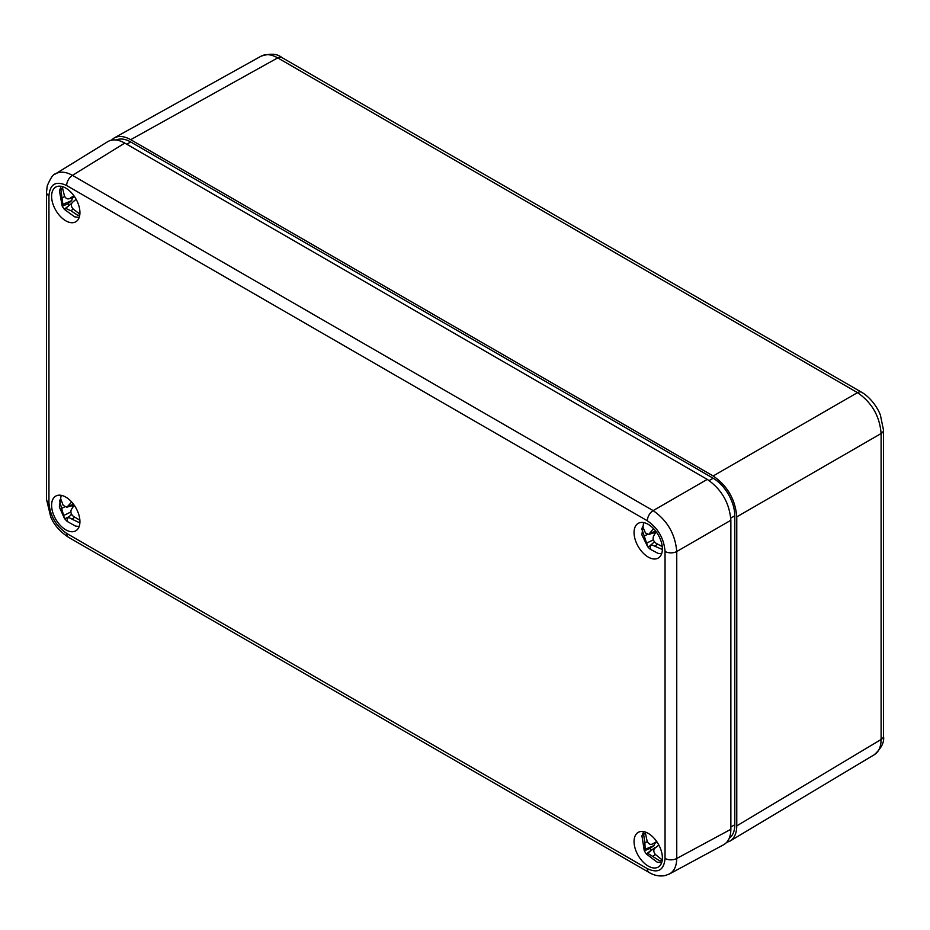 <?xml version="1.0" encoding="UTF-8"?>
<svg xmlns="http://www.w3.org/2000/svg" width="930" height="930" viewBox="0 0 930 930"><rect width="100%" height="100%" fill="white"/><g stroke="black" fill="none" stroke-linecap="round" stroke-linejoin="round"><path stroke-width="1.4" d="M65.774 188.081A20.041 11.567 60 0 1 78.852 205.739A20.041 11.567 60 0 1 75.783 221.793A20.041 11.567 60 0 1 55.754 210.227A20.041 11.567 60 0 1 55.754 187.093A20.041 11.567 60 0 1 65.774 188.081M65.774 497.097A20.041 11.567 60 0 1 78.852 514.755A20.041 11.567 60 0 1 75.783 530.809A20.041 11.567 60 0 1 55.754 519.242A20.041 11.567 60 0 1 55.754 496.109A20.041 11.567 60 0 1 65.774 497.097M648.222 524.357A20.041 11.567 60 0 1 661.311 542.016A20.041 11.567 60 0 1 658.231 558.07A20.041 11.567 60 0 1 638.201 546.503A20.041 11.567 60 0 1 638.201 523.369A20.041 11.567 60 0 1 648.222 524.357M648.222 833.373A20.041 11.567 60 0 1 661.311 851.031A20.041 11.567 60 0 1 658.231 867.086A20.041 11.567 60 0 1 638.201 855.519A20.041 11.567 60 0 1 638.201 832.385A20.041 11.567 60 0 1 648.222 833.373M48.941 195.753A8.347 4.824 180 0 1 46.5 192.347L46.5 499.317A8.347 4.824 -0 0 0 48.941 502.723L48.941 195.753C50.011 183.977 55.916 180.571 66.658 185.535A8.347 4.824 -60 0 1 72.459 175.363C65.809 171.69 60.136 171.201 55.451 173.898L54.975 174.212M66.658 185.535L647.338 520.788C658.068 528.217 663.974 538.435 665.043 551.455A8.347 4.824 -0 0 0 676.749 551.513C675.261 534.192 667.403 520.556 653.139 510.617L72.459 175.363L124.794 143.092C118.168 139.407 112.518 138.907 107.822 141.604L55.451 173.898M669.007 874.2L669.507 873.944C674.192 871.236 676.61 866.086 676.749 858.483A8.347 4.824 180 0 1 665.043 858.425C663.974 870.201 658.068 873.607 647.338 868.655L66.658 533.402C55.916 525.962 50.011 515.743 48.941 502.723M66.658 533.402A8.347 4.824 -60 0 0 68.378 537.215L649.059 872.468A8.347 4.824 -60 0 1 649.059 872.468C654.22 875.525 659.533 876.572 664.996 875.595L669.472 873.956L723.668 844.731C728.353 842.022 730.748 836.872 730.864 829.293L676.749 858.483L676.749 551.513L730.864 520.265C729.434 502.921 721.564 489.285 707.253 479.38L653.139 510.617A8.347 4.824 -60 0 0 647.338 520.788M730.864 520.265L730.864 829.293M124.794 143.092L707.253 479.38M281.813 57.52C277.314 53.673 270.432 53.219 261.144 56.16L261.167 56.126C265.806 53.719 271.316 54.3 277.698 57.881A8.347 4.824 -60 0 1 281.813 57.497L861.622 392.251A8.347 4.824 -60 0 0 857.495 392.634C871.84 402.527 879.71 416.163 881.105 433.531A8.347 4.824 0 0 0 883.5 430.148A8.347 4.824 0 0 0 883.488 429.869M881.105 739.49C881.024 746.802 878.769 751.87 874.363 754.672L874.34 754.683C881.524 748.115 884.57 741.919 883.488 736.095A8.347 4.824 180 0 1 881.105 739.49L736.769 825.875L736.769 516.859L881.105 433.531L881.105 739.49M713.159 475.962L130.7 139.686L277.698 57.881L857.495 392.634L713.159 475.962C727.469 485.879 735.339 499.515 736.769 516.859M111.321 140.197L114.158 137.954C118.796 135.536 124.306 136.117 130.7 139.686M736.769 825.875C736.665 833.21 734.409 838.267 730.004 841.08L726.644 842.417M116.238 140.012A30.609 17.67 60 0 1 130.7 141.965L713.159 478.241A30.609 17.67 60 0 1 734.793 515.731L734.793 824.736A30.609 17.67 60 0 1 729.26 838.244M73.865 195.695L69.901 198.357C67.692 199.555 65.867 198.729 64.414 195.858L62.519 187.918L60.822 189.371L62.891 204.356L62.31 206.204A21.006 18.402 47.3 0 0 63.298 207.832A21.006 18.402 47.3 0 0 64.368 209.331M79.166 217.492L74.633 216.818L64.379 209.39L71.703 203.333L65.577 208.25M65.507 208.297L71.005 210.785L78.248 215.644L79.864 214.272M79.875 214.156L73.11 208.983C70.971 206.414 70.773 204.193 72.528 202.298L76.132 199.287M74.551 196.672L69.134 198.764L74.621 196.776M69.064 205.449L67.971 203.798L62.31 206.204M67.971 203.798L71.691 200.601L72.517 197.544M62.543 188.639L60.822 189.371M653.511 528.6L648.71 534.483L645.42 532.925L642.688 526.508L641.805 528.949L647.896 546.921A21.006 16.787 13.7 0 0 649.117 548.212A21.006 16.787 13.7 0 0 650.244 549.235A21.006 16.787 13.7 0 0 650.454 549.409L650.314 545.433L654.476 541.83M649.919 546.201C650.43 544.689 652.081 544.713 654.894 546.27L662.381 549.479M662.253 546.596L655.987 543.236C653.371 541.144 652.558 538.772 653.569 536.11L656.103 531.681M650.012 545.864L647.896 546.921M653.953 532.75L654.72 533.983M643.107 528.31L641.805 528.949M656.708 841.534L652.628 843.94C650.337 844.998 648.501 844.045 647.117 841.104L645.397 832.989L643.595 834.28L644.874 842.708L645.176 849.253L644.362 850.764A21.006 18.472 53.4 0 0 645.304 852.426A21.006 18.472 53.4 0 0 646.373 854.007L647.687 853.287L660.265 861.145L662.067 859.866L655.441 854.519C653.383 851.915 653.279 849.729 655.139 847.974L658.917 845.172M655.022 848.067L658.824 845.01L655.022 848.067M652.628 843.94L657.231 842.313L652.628 843.94M656.278 847.056L651.163 850.229L650.024 848.404L644.362 850.764M650.024 848.404L653.988 845.591L654.987 843.15M651.163 850.229L646.373 854.007L657.08 862.098L661.625 862.773M661.962 859.808L660.265 861.145M645.408 833.524L643.595 834.28M79.887 520.196L73.505 516.452C70.971 514.232 70.285 511.86 71.459 509.338L74.226 505.211M71.68 502.002L66.82 507.245L63.24 505.432L60.636 498.631L59.567 500.886L64.472 518.522L67.204 521.451L67.39 518.091L71.68 514.418M67.053 518.649C67.704 517.324 69.413 517.522 72.18 519.254L79.887 522.904M71.784 505.595L72.645 507.478M60.927 500.235L59.567 500.886M68.96 516.743L64.716 518.789M70.738 515.22L71.389 513.848M46.5 192.347A8.347 4.824 180 0 1 46.5 192.336L47.244 185.826C50.662 177.874 53.382 173.91 55.416 173.922M649.059 872.468A8.347 4.824 -60 0 1 647.338 868.655M665.043 551.455L665.043 858.425M734.793 824.736L730.864 827.014M734.793 515.731L730.782 518.045M130.7 141.965L126.771 144.231M713.159 478.241L709.137 480.554M62.891 204.356L71.691 200.601M71.005 210.785L73.179 209.041M64.775 196.614L62.298 197.672M646.745 543.097L653.383 539.795M654.894 546.27L657.371 544.12M647.315 534.483L644.327 535.959M655.766 531.239L650.396 533.006M645.176 849.253L653.988 845.591M655.115 847.404L647.687 853.287M653.197 856.123L655.348 854.414M647.361 841.673L644.874 842.708M72.18 519.254L74.563 517.208M73.563 504.304L68.367 506.025M63.961 515.336L70.889 512M64.635 506.92L61.915 508.233M68.378 537.203C59.939 531.611 54.068 524.892 50.778 517.057L46.5 499.317M883.5 736.107L883.5 430.148L880.443 415.257C878.106 408.433 870.771 397.482 861.622 392.251M114.158 137.954L261.167 56.126M730.004 841.08L874.363 754.672M61.182 186.314L59.45 190.778L62.171 206.065M661.625 553.757L658.022 553.35L650.244 549.235M643.63 522.59L641.874 534.808L647.664 546.677M648.71 534.483L655.801 532.146M643.63 831.606L641.944 835.872L644.258 850.659M61.182 495.33L59.334 506.99L64.472 518.522M79.166 526.496L75.388 526.043L67.169 521.416M66.82 507.245L73.982 504.862"/></g></svg>
